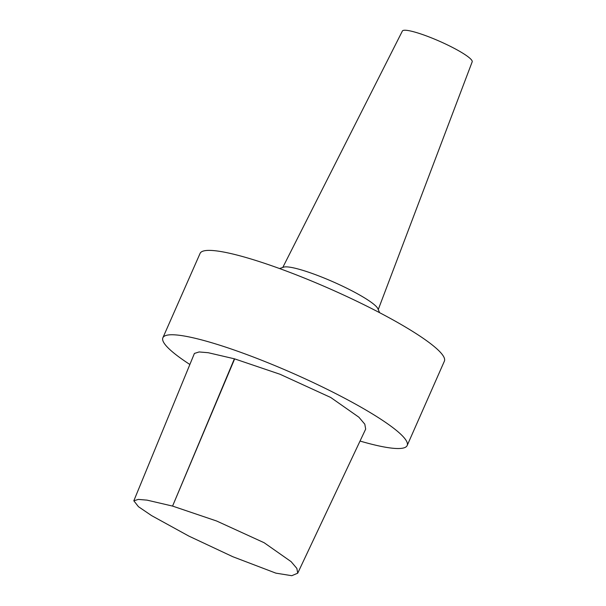 <?xml version="1.0" encoding="UTF-8"?>
<svg xmlns="http://www.w3.org/2000/svg" width="606" height="606" viewBox="0 0 606 606"><rect width="100%" height="100%" fill="white"/><g stroke="black" fill="none" stroke-linecap="round" stroke-linejoin="round"><path stroke-width="0.91" d="M133.82 500.791L194.412 353.434L199.139 351.95L208.206 352.715L234.386 358.805A4.03 0.598 23.8 0 1 234.658 358.881L280.025 374.258L330.724 397.475L358.873 417.201L364.812 424.185L365.668 429.109L297.705 573.208L296.872 568.428L291.115 561.648L264.148 542.734L216.637 521.008L172.566 506.086L147.038 500.132L138.327 499.412L133.82 500.791L138.456 506.699L151.621 515.63L188.898 536.113L232.81 556.717L275.866 573.14L291.774 575.7L297.705 573.208M189.867 364.486A133.502 19.96 23.8 0 1 162.878 337.769L200.086 253.399A133.502 19.96 23.8 0 1 245.324 257.315A133.502 19.96 23.8 0 1 378.614 312.158A133.502 19.96 23.8 0 1 444.387 361.146L407.171 445.524A133.502 19.96 23.8 0 1 360.032 441.054M279.571 268.549L283.6 267.17A52.207 7.81 23.8 0 1 300.175 269.564A52.207 7.81 23.8 0 1 348.829 289.236A52.207 7.81 23.8 0 1 377.909 308.765L379.598 312.666M282.782 267.451L402.369 31.057A38.155 5.704 23.8 0 1 415.277 32.216A38.155 5.704 23.8 0 1 453.243 47.821A38.155 5.704 23.8 0 1 472.18 61.842L378.25 309.56M162.878 337.769A133.502 19.96 23.8 0 1 208.108 341.686A133.502 19.96 23.8 0 1 341.405 396.529A133.502 19.96 23.8 0 1 407.171 445.524M234.386 358.805L172.566 506.086L234.658 358.881"/></g></svg>
